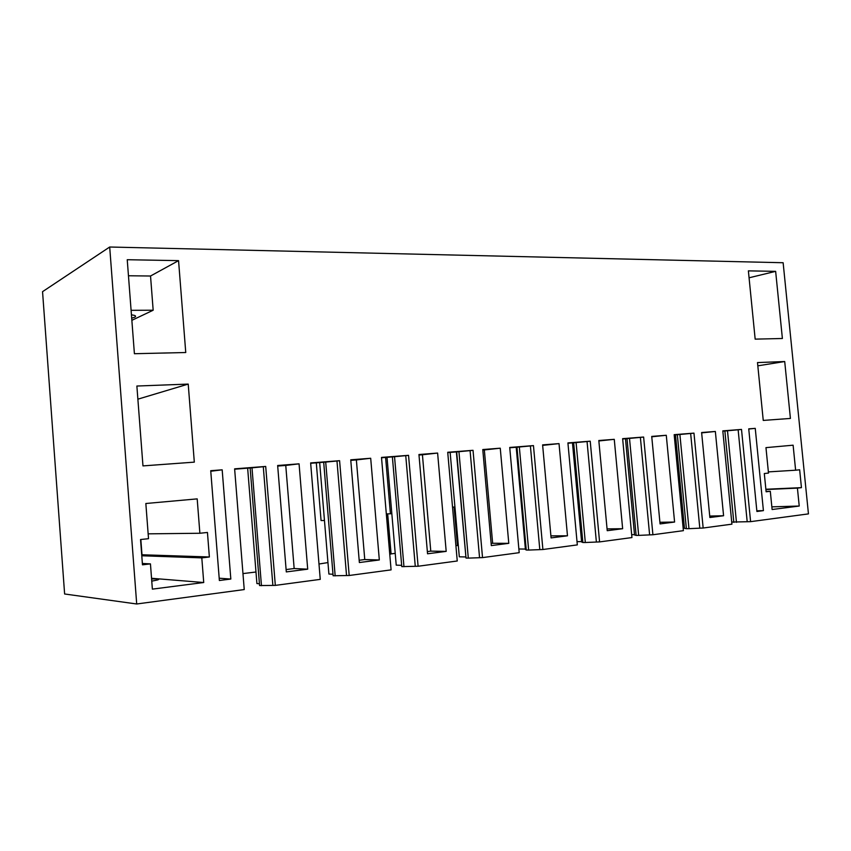 <?xml version="1.0" encoding="UTF-8"?>
<svg xmlns="http://www.w3.org/2000/svg" width="851" height="851" viewBox="0 0 851 851"><rect width="100%" height="100%" fill="white"/><g stroke="black" fill="none" stroke-linecap="round" stroke-linejoin="round"><path stroke-width="1.28" d="M764.315 519.812L808.45 513.887L783.133 262.736L109.694 247.013L136.703 603.987L244.237 589.562L234.621 468.848L265.703 466.433L275.32 585.392L320.253 579.371L310.636 462.933L339.592 460.689L349.187 575.489L391.088 569.872L381.503 457.423L408.544 455.328L418.096 566.245L457.253 560.99L447.722 452.275L473.028 450.307L482.528 557.607L519.195 552.682L509.728 447.456L533.46 445.605L542.895 549.512L577.318 544.895L567.915 442.924L590.222 441.19L599.583 541.906L631.942 537.566L622.634 438.669L643.622 437.042L652.908 534.747L683.396 530.662L674.173 434.67L693.969 433.127L703.16 528.014L731.934 524.152L722.807 430.883L741.508 429.425L750.603 521.652L764.315 519.812M731.732 522.057L750.603 521.652M458.306 545.459L457.466 545.512L454.083 507.015M455.913 545.704L457.466 545.512M387.673 513.876L391.088 553.884L395.215 553.363M391.088 553.884L389.769 554.458M327.954 562.575L318.987 564.022M255.97 572L242.96 573.595M136.703 603.987L64.623 593.987L42.55 291.67L109.694 247.013M684.438 528.045L683.151 528.067M677.322 434.712L686.374 528.705L684.47 528.311L675.481 434.85M686.374 528.705L688.97 528.673L679.896 434.478L674.205 434.957M634.516 534.651L631.676 534.662M626.996 438.637L636.133 535.396L634.538 534.949L625.474 438.754M636.133 535.396L638.665 535.385L629.506 438.403L622.666 438.967M581.584 541.64L577.01 541.63M573.648 442.797L582.85 542.491L581.616 541.981L572.468 442.882M582.85 542.491L585.318 542.502L576.084 442.563L567.947 443.233M525.386 549.065L518.865 548.991M516.972 447.211L526.258 550.033L525.418 549.438L516.206 447.264M526.258 550.033L528.641 550.065L519.333 446.988L509.76 447.775M465.603 556.948L459.306 556.809L450.147 452.413M456.679 451.913L466.018 558.065L456.37 451.934M466.018 558.065L468.305 558.118L458.944 451.69L447.754 452.604M401.661 565.341L396.226 565.149L387.024 457.338M418.096 566.245L401.778 566.617L392.385 456.923M403.959 566.702L394.534 456.71L381.535 457.764M332.996 574.255L328.901 574.042L319.668 462.582M349.187 575.489L333.124 575.765L323.699 462.274M335.166 575.882L325.71 462.072L310.668 463.284M259.427 583.743L256.906 583.552L247.652 468.199M275.32 585.392L259.576 585.562L250.141 468.007M261.459 585.711L251.992 467.816L234.642 469.209M733.828 522.386L724.871 431M736.466 522.344L727.488 430.766L722.829 431.159M178.561 260.64L127.235 259.715L134.405 353.718L185.752 352.516L178.561 260.64L150.531 276.011L153.169 310.221L131.862 320.327M379.323 559.969L359.367 562.532L350.74 459.817L370.696 458.264L356.367 459.923L364.76 559.543L379.323 559.969L370.696 458.264M508.781 543.342L491.314 545.587L482.772 449.551L500.26 448.19L484.336 449.934L492.644 543.268L508.781 543.342L500.26 448.19M614.262 439.329L622.645 528.716L607.231 530.694L598.817 440.52L614.262 439.329L598.859 440.956M559.022 443.616L542.608 444.892L551.086 537.906L567.479 535.8L559.022 443.616L542.651 445.381M437.616 453.062L418.947 454.519L427.542 553.778L446.19 551.384L437.616 453.062L422.426 454.764L430.776 551.14L427.351 551.576M666.28 435.276L651.728 436.414L660.068 523.908L674.588 522.046L666.28 435.276L651.76 436.797M188.22 384.088L136.873 386.035L142.968 465.901L194.315 462.136L188.22 384.088L137.873 399.172M222.175 469.816L210.729 470.709L219.377 580.51L230.823 579.042L222.175 469.816L210.771 471.252M203.729 582.52L201.804 557.873L209.367 556.98L207.442 532.46L199.879 533.258L197.187 498.877L145.84 503.505L148.521 538.694L140.543 539.534L142.468 564.819L150.446 563.883L152.372 589.126L203.729 582.52L151.542 578.286M715.351 431.468L723.584 515.749L709.872 517.514L701.618 432.531L715.351 431.468L701.649 432.872M775.644 271.352L748.38 270.863L755.167 339.134L782.388 338.496L775.644 271.352L749.061 277.798M801.44 487.644L799.653 469.784L795.621 470.209L793.111 445.19L765.964 447.637L768.485 473.082L764.304 473.528L766.123 491.782L770.304 491.293L772.112 509.515L799.227 506.037L797.419 488.112L801.44 487.644L765.868 489.261M784.707 361.537L790.419 418.437L763.251 420.426L757.496 362.569L784.707 361.537L757.826 365.824M763.411 510.632L755.252 428.361L748.731 428.861L756.901 511.472L763.411 510.632L756.837 510.802M307.7 569.17L299.063 463.838L285.755 465.433L294.159 568.532L307.7 569.17L286.298 571.915L277.649 465.508L299.063 463.838M747.189 521.706L738.136 429.776L741.508 429.425M738.136 429.776L727.488 430.766M151.595 578.978C158.456 578.733 160.382 579.074 157.382 579.999L151.755 581.148M688.97 528.673L703.16 528.014M699.799 528.045L690.65 433.467L679.896 434.478M690.65 433.467L693.969 433.127M638.665 535.385L652.908 534.747M649.611 534.768L640.377 437.382L629.506 438.403M640.377 437.382L643.622 437.042M585.318 542.502L599.583 541.906M596.37 541.896L587.052 441.531L576.084 442.563M587.052 441.531L590.222 441.19M528.641 550.065L542.895 549.512M539.789 549.469L530.396 445.945L519.333 446.988M530.396 445.945L533.46 445.605M468.305 558.118L482.528 557.607M479.538 557.533L470.082 450.636L458.944 451.69M470.082 450.636L473.028 450.307M415.256 566.138L405.746 455.636L394.534 456.71M405.746 455.636L408.544 455.328M346.527 575.35L336.975 460.997L325.71 462.072M336.975 460.997L339.592 460.689M272.852 585.211L263.289 466.731L251.992 467.816M263.289 466.731L265.703 466.433M128.458 275.767L150.531 276.011M350.782 460.359L356.367 459.923M359.175 560.256L364.76 559.543M482.815 450.051L484.336 449.934M491.123 543.459L492.644 543.268M622.645 528.716L607.061 528.886M567.479 535.8L550.895 535.864M446.19 551.384L430.776 551.14M419 455.04L422.426 454.764M674.588 522.046L659.908 522.291M230.823 579.042L219.196 578.223M150.446 563.883L142.362 563.468M199.879 533.258L148.148 533.843M209.367 556.98L141.989 554.767L140.83 539.502M201.804 557.873L141.777 555.767M723.584 515.749L709.734 516.057M797.419 488.112L765.9 489.538M799.227 506.037L771.846 506.845M770.304 491.293L766.091 491.474M795.621 470.209L768.368 471.89M755.252 428.361L748.752 429.021M286.106 569.564L294.159 568.532M277.692 466.061L285.755 465.433M316.295 462.848L321.072 520.567L324.465 520.472M454.923 506.93L452.53 507.175M386.322 513.919L390.418 513.77L385.609 457.444M391.822 513.621L390.418 513.77M131.437 314.785L134.224 315.349C135.915 315.902 136.043 316.54 134.575 317.253L131.703 318.189M131.097 310.317L153.169 310.221M386.503 513.908L389.949 554.405"/></g></svg>
